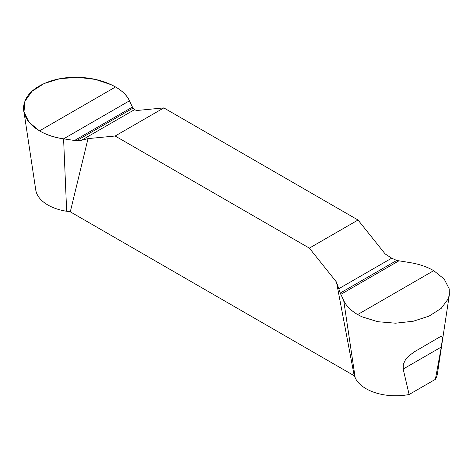 <?xml version="1.0" encoding="UTF-8"?>
<svg xmlns="http://www.w3.org/2000/svg" width="473" height="473" viewBox="0 0 473 473"><rect width="100%" height="100%" fill="white"/><g stroke="black" fill="none" stroke-linecap="round" stroke-linejoin="round"><path stroke-width="0.71" d="M435.373 379.346L409.127 394.5L403.179 369.041L403.292 364.346L405.491 359.681L409.328 355.542L414.431 351.776L438.796 337.556L440.398 336.723L442.036 336.628L442.403 338.845L441.321 347.016L435.373 379.346A41.908 24.194 180 0 0 437.43 373.682L449.35 294.714L449.214 288.849L444.206 279.076L433.711 270.662C426.853 266.707 418.818 263.999 409.6 262.539L396.705 260.452L391.697 258.169L385.158 253.948L358.031 220.022L163.841 107.903L136.709 110.511L134.498 109.677L132.943 108.169L129.472 100.808C126.965 95.499 122.324 90.887 115.542 86.967L111.267 84.732L95.475 79.429L77.702 77.306L59.917 78.701L44.101 83.532L32.022 91.283L25.039 101.104L23.981 111.853L28.983 122.211L39.484 130.879L115.542 86.967M449.344 294.714L448.156 298.983L441.173 308.402L429.088 316.1L413.272 321.232L395.493 323.195L377.714 321.699L361.928 316.78L357.647 314.575C350.871 310.572 346.224 305.907 343.717 300.574L340.247 293.047L336.48 282.056L354.23 375.757L70.282 211.821L88.031 138.613L81.492 140.28L76.484 140.765L63.589 138.843C54.371 137.407 46.336 134.752 39.484 130.879M336.48 282.056L309.354 248.124L115.158 136.011L88.031 138.613M70.282 211.821L66.663 211.26A41.908 24.194 180 0 1 35.765 189.992L23.869 111.185M409.127 394.5A41.908 24.194 180 0 1 355.199 377.844L354.23 375.757M358.031 220.022L309.354 248.124M115.158 136.011L163.841 107.903M63.589 138.843L129.472 100.808C124.151 88.67 104.409 79.115 82.734 77.554C56.033 75.13 29.267 86.388 24.661 102.156C18.731 118.173 36.9 135.302 63.589 138.843L66.663 211.26M355.199 377.844L343.717 300.574M441.321 347.016L403.179 369.041M81.492 140.28L134.498 109.677M76.484 140.765L132.943 108.169M74.421 140.558L132.369 107.099M433.711 270.662L357.647 314.575M391.697 258.169L338.692 288.772M396.705 260.452L340.247 293.047M398.769 260.907L340.82 294.36M438.471 337.752L438.796 337.562"/></g></svg>
